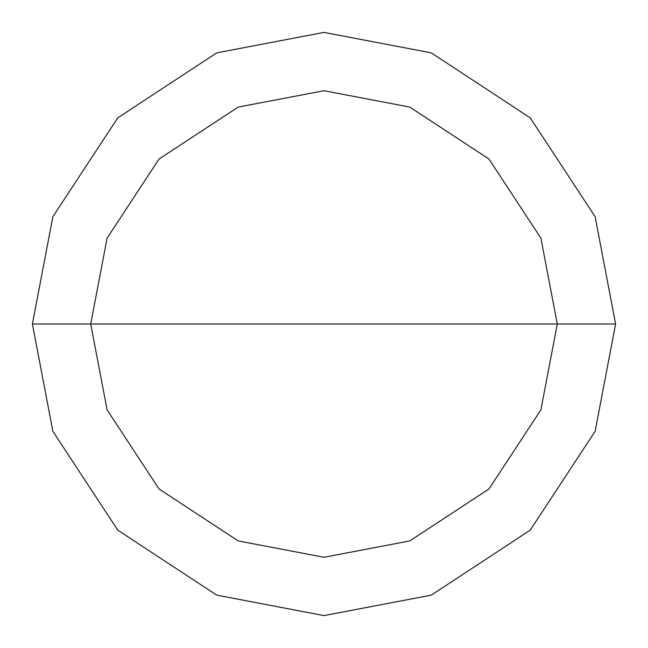 <?xml version="1.0" encoding="UTF-8"?>
<svg xmlns="http://www.w3.org/2000/svg" width="648" height="648" viewBox="0 0 648 648"><rect width="100%" height="100%" fill="white"/><g stroke="black" fill="none" stroke-linecap="round" stroke-linejoin="round"><path stroke-width="0.97" d="M90.72 324L107.098 238.132L159.043 159.043L238.132 107.098L324 90.72L409.868 107.098L488.957 159.043L540.902 238.132L557.28 324L90.72 324L107.098 409.868L159.043 488.957L238.132 540.902L324 557.28L409.868 540.902L488.957 488.957L540.902 409.868L557.28 324L615.6 324L595.123 431.333L530.194 530.194L431.333 595.123L324 615.6L216.667 595.123L117.806 530.194L52.877 431.333L32.4 324L52.877 431.333L117.806 530.194L216.667 595.123L324 615.6L431.333 595.123L530.194 530.194L595.123 431.333L615.6 324L595.123 216.667L530.194 117.806L431.333 52.877L324 32.4L216.667 52.877L117.806 117.806L52.877 216.667L32.4 324L557.28 324L540.902 409.868L488.957 488.957L409.868 540.902L324 557.28L238.132 540.902L159.043 488.957L107.098 409.868L90.72 324L32.4 324L52.877 216.667L117.806 117.806L216.667 52.877L324 32.4L431.333 52.877L530.194 117.806L595.123 216.667L615.6 324L557.28 324L540.902 238.132L488.957 159.043L409.868 107.098L324 90.72L238.132 107.098L159.043 159.043L107.098 238.132L90.72 324"/></g></svg>
